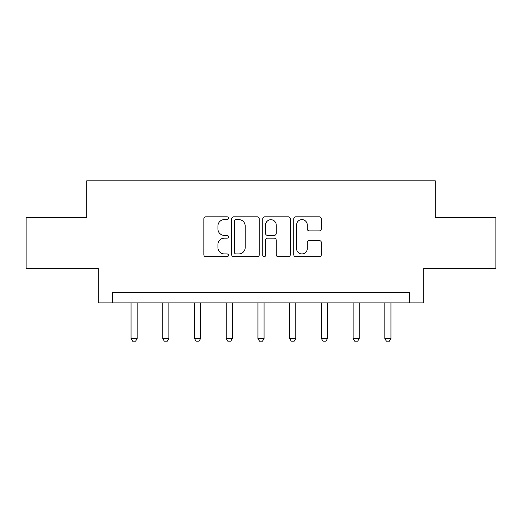 <?xml version="1.0" encoding="UTF-8"?>
<svg xmlns="http://www.w3.org/2000/svg" width="522" height="522" viewBox="0 0 522 522"><rect width="100%" height="100%" fill="white"/><g stroke="black" fill="none" stroke-linecap="round" stroke-linejoin="round"><path stroke-width="0.78" d="M228.46 218.216A1.396 1.396 0 0 0 227.063 216.813L205.851 216.813A1.997 1.997 0 0 0 203.854 218.809L203.854 254.743A1.997 1.997 0 0 0 205.851 256.739L227.063 256.739A1.396 1.396 0 0 0 228.46 255.343A1.396 1.396 0 0 0 227.063 253.946L224.316 253.946A6.388 6.388 0 0 1 217.928 247.558L217.928 244.564A6.388 6.388 0 0 1 224.316 238.176L227.063 238.176A1.396 1.396 0 0 0 228.46 236.779A1.396 1.396 0 0 0 227.063 235.383L224.316 235.383A6.388 6.388 0 0 1 217.928 228.995L217.928 226A6.388 6.388 0 0 1 224.316 219.612L227.063 219.612A1.396 1.396 0 0 0 228.46 218.216M319.34 230.887A1.997 1.997 0 0 0 321.337 228.89L321.337 218.809A1.997 1.997 0 0 0 319.34 216.813L295.785 216.813A1.997 1.997 0 0 0 293.788 218.809L293.788 254.743A1.997 1.997 0 0 0 295.785 256.739L319.34 256.739A1.997 1.997 0 0 0 321.337 254.743L321.337 242.567A1.997 1.997 0 0 0 319.34 240.57L309.259 240.57A1.997 1.997 0 0 0 307.262 242.567L307.262 248.609A5.337 5.337 0 0 1 301.925 253.946A5.337 5.337 0 0 1 296.581 248.609L296.581 224.949A5.337 5.337 0 0 1 301.925 219.612A5.337 5.337 0 0 1 307.262 224.949L307.262 228.89A1.997 1.997 0 0 0 309.259 230.887L319.34 230.887M409.463 302.877L423.701 302.877L423.701 268.301L495.9 268.301L495.9 217.459L435.296 217.459L435.296 180.847L86.704 180.847L86.704 217.459L26.1 217.459L26.1 268.301L98.299 268.301L98.299 302.877L409.463 302.877L409.463 292.705L112.537 292.705L112.537 302.877M259.251 218.809A1.997 1.997 0 0 0 257.255 216.813L233.699 216.813A1.997 1.997 0 0 0 231.703 218.809L231.703 254.743A1.997 1.997 0 0 0 233.699 256.739L257.255 256.739A1.997 1.997 0 0 0 259.251 254.743L259.251 218.809M264.745 216.813L288.301 216.813A1.997 1.997 0 0 1 290.297 218.809L290.297 254.743A1.997 1.997 0 0 1 288.301 256.739L278.219 256.739A1.997 1.997 0 0 1 276.223 254.743L276.223 240.172A1.997 1.997 0 0 0 274.226 238.176L267.538 238.176A1.997 1.997 0 0 0 265.541 240.172L265.541 255.343A1.396 1.396 0 0 1 264.145 256.739A1.396 1.396 0 0 1 262.749 255.343L262.749 218.809A1.997 1.997 0 0 1 264.745 216.813M235.898 219.612A1.396 1.396 0 0 0 234.502 221.008L234.502 252.55A1.396 1.396 0 0 0 235.898 253.946L238.789 253.946A6.388 6.388 0 0 0 245.177 247.558L245.177 226A6.388 6.388 0 0 0 238.789 219.612L235.898 219.612M276.223 225.047A5.337 5.337 0 0 0 270.879 219.71A5.337 5.337 0 0 0 265.541 225.047L265.541 233.386A1.997 1.997 0 0 0 267.538 235.383L274.226 235.383A1.997 1.997 0 0 0 276.223 233.386L276.223 225.047M131.042 302.877L131.042 338.504L137.142 338.504L137.142 302.877M137.142 338.504L135.616 341.153L132.568 341.153L131.042 338.504M162.766 302.877L162.766 338.504L168.874 338.504L168.874 302.877M168.874 338.504L167.347 341.153L164.293 341.153L162.766 338.504M194.497 302.877L194.497 338.504L200.598 338.504L200.598 302.877M200.598 338.504L199.071 341.153L196.024 341.153L194.497 338.504M226.222 302.877L226.222 338.504L232.323 338.504L232.323 302.877M232.323 338.504L230.796 341.153L227.749 341.153L226.222 338.504M257.946 302.877L257.946 338.504L264.054 338.504L264.054 302.877M264.054 338.504L262.527 341.153L259.473 341.153L257.946 338.504M289.677 302.877L289.677 338.504L295.778 338.504L295.778 302.877M295.778 338.504L294.251 341.153L291.204 341.153L289.677 338.504M321.402 302.877L321.402 338.504L327.503 338.504L327.503 302.877M327.503 338.504L325.976 341.153L322.929 341.153L321.402 338.504M353.126 302.877L353.126 338.504L359.234 338.504L359.234 302.877M359.234 338.504L357.707 341.153L354.653 341.153L353.126 338.504M384.858 302.877L384.858 338.504L390.958 338.504L390.958 302.877M390.958 338.504L389.432 341.153L386.384 341.153L384.858 338.504"/></g></svg>
